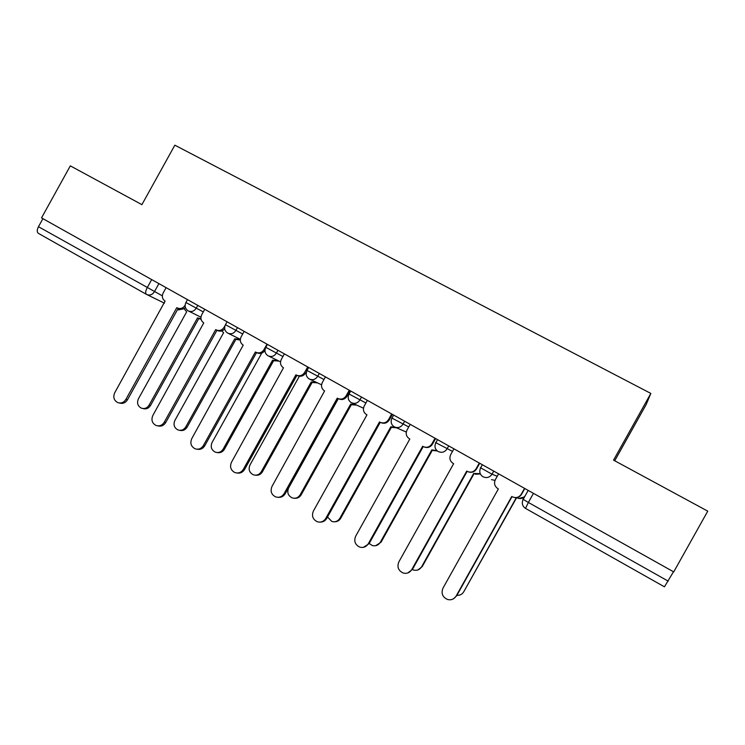 <?xml version="1.0" encoding="UTF-8"?>
<svg xmlns="http://www.w3.org/2000/svg" width="745" height="745" viewBox="0 0 745 745"><rect width="100%" height="100%" fill="white"/><g stroke="black" fill="none" stroke-linecap="round" stroke-linejoin="round"><path stroke-width="1.12" d="M614.727 460.764L646.176 404.526L650.841 393.435L613.554 460.131L707.75 511.154L673.731 571.899L41.524 217.894L70.319 165.865L141.904 204.642L174.851 145.182L650.841 393.435M146.365 294.322L38.386 233.353C36.868 232.161 36.887 229.954 38.461 226.722L162.326 295.83M42.912 218.676L38.461 226.722M673.489 571.76L664.438 586.827L525.514 508.388L528.382 502.456L668.228 581.156M498.61 473.839L495.35 479.678C493.758 483.365 494.615 486.364 497.93 488.692L498.368 488.934L442.958 588.196C440.956 593.448 442.539 597.229 447.698 599.539C451.33 600.321 454.143 599.157 456.145 596.047L511.75 496.477L512.271 496.775C515.987 498.358 518.986 497.511 521.267 494.233L521.547 494.317C519.833 496.989 517.393 498.042 514.227 497.474M524.797 488.496L521.547 494.317M512.02 496.636L456.666 595.758L453.621 598.71M524.545 488.357L521.267 494.233M516.592 497.623L516.89 497.79C520.15 499.234 522.897 498.591 525.123 495.872M456.909 595.329C459.898 595.516 462.17 594.342 463.744 591.791L516.332 497.641M524.527 496.934L518.743 498.461M516.648 497.651L463.744 591.791M453.928 448.816L450.706 454.599C449.123 458.24 449.952 461.202 453.193 463.483L453.621 463.716L398.836 561.926C396.871 567.019 398.342 570.726 403.269 573.045C406.891 573.901 409.713 572.756 411.752 569.618L466.715 471.101L467.143 471.343L412.423 569.422L407.804 572.952M479.715 463.26L476.502 469.005C474.556 471.939 471.892 472.907 468.512 471.92M467.143 471.343L467.217 471.38C470.859 472.935 473.801 472.088 476.055 468.838L476.502 469.005M479.305 463.027L476.055 468.838M410.188 424.324L407.003 430.042C405.438 433.646 406.239 436.561 409.415 438.805L409.825 439.038L355.663 536.223C353.717 541.177 355.104 544.809 359.816 547.128C363.42 548.031 366.242 546.904 368.3 543.748L422.648 446.264L423.132 446.534C426.689 448.052 429.595 447.205 431.821 443.992L432.417 444.244C430.359 447.289 427.602 448.201 424.175 446.991M435.592 438.554L432.417 444.244M423.225 446.59L369.12 543.645L363.374 547.351M435.024 438.237L431.821 443.992M412.348 569.553L413.559 570.046C416.995 570.856 419.677 569.767 421.605 566.796L473.69 473.457L480.236 473.662M480.367 473.96L475.375 474.23M474.071 473.671L422.21 566.619L417.852 569.972M369.203 543.496L372.258 545.508C375.685 546.364 378.367 545.293 380.313 542.295L431.839 449.887L436.924 450.641M437.25 450.921L433.273 450.576M432.37 450.185L381.049 542.211L375.62 545.722M367.369 400.354L364.221 406.006C362.666 409.573 363.439 412.451 366.549 414.639L366.959 414.872L313.394 511.051C311.475 515.894 312.779 519.461 317.305 521.761C320.881 522.701 323.693 521.593 325.761 518.418L379.503 421.949L379.969 422.21C383.47 423.7 386.31 422.853 388.517 419.659L389.262 420.003C387.13 423.113 384.346 423.989 380.909 422.629M392.401 414.369L389.262 420.003M380.239 422.35L326.729 518.408C325.211 520.895 323.041 522.133 320.201 522.105M391.693 413.969L388.517 419.659M325.444 376.877L322.324 382.474C320.788 386.003 321.542 388.834 324.578 390.985L272.009 486.411C270.109 491.141 271.338 494.643 275.706 496.924C279.235 497.902 282.048 496.803 284.115 493.628L337.262 398.137L337.718 398.398C341.145 399.851 343.948 399.003 346.118 395.846L347.002 396.265C344.833 399.413 342.039 400.261 338.63 398.808L338.603 398.789M350.113 390.687L347.002 396.265M338.146 398.603L285.214 493.702C283.547 496.393 281.191 497.595 278.155 497.315M349.256 390.203L346.118 395.846M284.385 353.884L281.303 359.425C279.775 362.908 280.502 365.711 283.472 367.825L231.472 462.272C229.59 466.91 230.764 470.346 234.973 472.609C238.465 473.606 241.259 472.516 243.336 469.341L295.895 374.828L296.342 375.07C299.695 376.504 302.451 375.648 304.603 372.519L305.618 373.012C303.476 376.132 300.729 376.979 297.385 375.554L297.059 375.406M296.92 375.35L244.556 469.499C242.768 472.339 240.29 473.513 237.115 473.019M307.704 366.94L304.603 372.519M327.511 517.002L331.814 521.453C335.203 522.357 337.885 521.304 339.85 518.287L390.827 426.792L395.837 427.509M396.517 427.807L392.149 427.425M391.488 427.155L340.716 518.287C339.282 520.634 337.224 521.807 334.542 521.789M338.314 398.677L288.641 487.91C286.844 492.398 288.026 495.723 292.18 497.893C295.551 498.824 298.214 497.781 300.188 494.764L350.634 404.153L355.868 404.731M356.669 405.103L351.891 404.768M351.426 404.572L301.176 494.829C299.602 497.371 297.367 498.517 294.48 498.265M299.35 376.216L249.985 464.973C248.206 469.378 249.324 472.647 253.347 474.788C256.671 475.748 259.325 474.714 261.309 471.697L311.224 381.952L316.56 382.427M317.482 382.865L312.332 382.511M312.146 382.436L262.408 471.836C260.722 474.518 258.366 475.636 255.358 475.18M244.155 331.357L241.11 336.842C239.592 340.297 240.29 343.054 243.205 345.131L191.763 438.637C189.9 443.173 191.018 446.562 195.088 448.788C198.542 449.812 201.308 448.732 203.385 445.557L255.377 351.985L255.805 352.227C259.102 353.624 261.812 352.776 263.935 349.675L264.969 350.187M264.959 350.448C262.808 353.381 260.154 354.154 256.978 352.785L256.41 352.515M256.541 352.581L204.735 445.799C202.845 448.751 200.275 449.887 197.025 449.207M267.008 344.153L263.935 349.675M260.601 353.419L261.337 353.856L212.074 442.483C210.314 446.804 211.384 450.017 215.277 452.14C218.564 453.118 221.2 452.094 223.174 449.077L272.586 360.189L277.95 360.58M278.993 361.083L273.573 360.692M273.629 360.72L224.394 449.291C222.606 452.085 220.175 453.165 217.084 452.541M204.745 309.287L201.727 314.725C200.228 318.134 200.899 320.862 203.758 322.892L152.846 415.468C151.021 419.929 152.073 423.253 156.022 425.46C159.43 426.494 162.168 425.423 164.245 422.247L215.687 329.616L216.097 329.849C219.328 331.218 221.991 330.361 224.096 327.288L224.627 327.558M224.711 328.89C222.55 331.19 220.11 331.721 217.391 330.482L216.618 330.1M216.963 330.268L165.707 422.564C163.742 425.609 161.106 426.717 157.81 425.87M225.018 325.63L224.096 327.288M221.628 330.938L223.658 332.633L174.889 420.431C173.147 424.669 174.172 427.835 177.943 429.94C181.193 430.917 183.81 429.902 185.784 426.885L234.694 338.845L240.048 339.171M240.29 340.083L235.578 339.31M235.848 339.441L187.107 427.174C185.244 430.051 182.749 431.104 179.61 430.321M166.116 287.654L163.127 293.036C161.646 296.417 162.298 299.108 165.092 301.101L114.721 392.764C112.905 397.141 113.91 400.428 117.747 402.598C121.1 403.632 123.81 402.57 125.886 399.413L176.779 307.685L177.189 307.918C180.355 309.259 182.972 308.402 185.049 305.357L185.095 305.376M185.384 307.471C183.279 309.38 181.016 309.762 178.595 308.616L177.636 308.141M178.185 308.411L127.469 399.804C125.43 402.924 122.748 403.986 119.433 403.008M183.922 308.57L186.688 311.81L138.421 398.789C136.698 402.952 137.667 406.072 141.326 408.148C144.539 409.145 147.128 408.13 149.102 405.131L197.518 317.91L200.973 318.73M201.094 319.363L198.338 318.339M198.785 318.562L150.527 405.476C148.609 408.428 146.067 409.452 142.9 408.539M185.905 302.517L203.273 311.922M197.779 305.385L196.177 308.272C194.063 311.363 191.4 312.22 188.178 310.851L188.159 310.842C185.151 308.784 184.388 306.018 185.887 302.554L187.507 299.639M225.446 324.699L242.684 334.011M237.45 327.604L235.83 330.51C233.697 333.639 230.987 334.496 227.7 333.089L227.681 333.08M265.807 347.328L282.904 356.538M277.95 350.28L276.311 353.223C274.151 356.371 271.394 357.228 268.042 355.793L268.023 355.784M306.959 370.414L323.963 379.531M319.298 373.431L317.64 376.402C315.452 379.578 312.649 380.434 309.231 378.972L309.203 378.954C306.167 376.868 305.413 374.037 306.968 370.47L308.644 367.462M348.939 393.956L365.897 402.998M361.521 397.076L359.844 400.074C357.628 403.287 354.778 404.144 351.286 402.645L351.258 402.626C348.204 400.521 347.449 397.653 349.023 394.058L350.709 391.023M391.814 418.01L408.726 426.95M404.647 421.223L402.952 424.259C400.708 427.5 397.802 428.347 394.245 426.82L394.217 426.801M435.611 442.577L452.494 451.377M448.714 445.892L447 448.965C444.728 452.234 441.766 453.081 438.135 451.517L438.107 451.498M480.376 467.683L492.007 474.211L497.269 476.251M493.739 471.11L492.007 474.211C489.707 477.508 486.699 478.364 482.983 476.753L482.946 476.735M158.909 283.622L154.355 291.817C152.287 294.862 149.68 295.728 146.532 294.415L146.458 294.368C145.238 293.334 145.452 291.165 147.1 287.868L151.691 279.58M491.56 479.64L495.006 480.404M306.94 370.451L306.139 373.971M522.85 499.187L528.382 502.456L533.467 493.358M177.534 309.585L183.298 308.858M456.145 596.047L456.666 595.758M411.752 569.618L412.423 569.422M368.3 543.748L369.12 543.645M422.21 566.619L421.605 566.796M381.049 542.211L380.313 542.295M325.761 518.418L326.729 518.408M284.115 493.628L285.214 493.702M243.336 469.341L244.556 469.499M340.716 518.287L339.85 518.287M301.176 494.829L300.188 494.764M262.408 471.836L261.309 471.697M203.385 445.557L204.735 445.799M224.394 449.291L223.174 449.077M164.245 422.247L165.707 422.564M187.107 427.174L185.784 426.885M125.886 399.413L127.469 399.804M150.527 405.476L149.102 405.131M482.378 464.75L480.627 467.869C478.998 471.594 479.78 474.556 482.983 476.753M437.548 439.643L435.825 442.744C434.214 446.423 434.978 449.347 438.135 451.517M393.667 415.077L391.963 418.141C390.371 421.782 391.134 424.669 394.245 426.82M267.436 344.395L265.779 347.366C264.242 350.895 264.997 353.707 268.042 355.793M227.067 321.784L225.428 324.736C223.91 328.228 224.664 331.013 227.7 333.089M395.362 427.304L406.286 432.044M352.162 403.036L363.467 408.204M309.939 379.307L321.561 384.793M268.638 356.082L280.52 361.828M228.212 333.341L240.328 339.301M188.625 311.075L200.936 317.212M528.177 490.396L523.139 499.411C521.509 503.145 522.292 506.134 525.514 508.388L664.438 586.827M178.493 309.957L183.931 308.598M164.431 303.168L146.979 294.629M38.386 233.353L146.532 294.415"/></g></svg>
